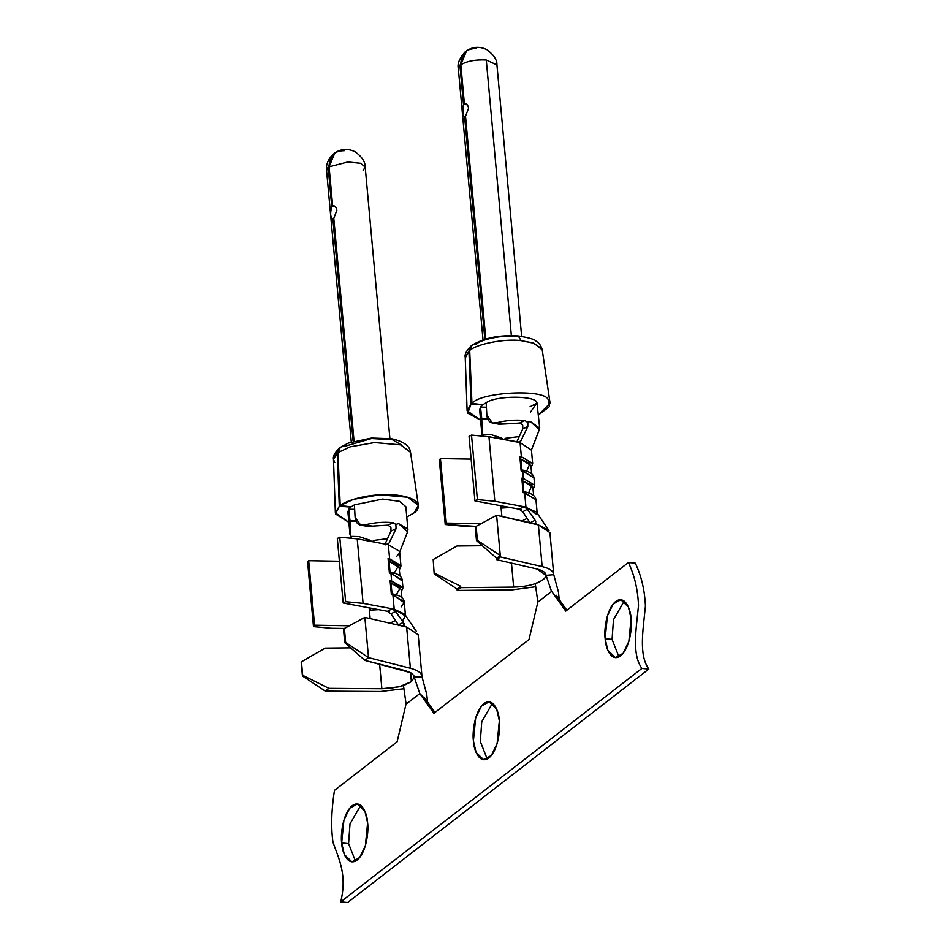 <?xml version="1.0" encoding="UTF-8"?>
<svg xmlns="http://www.w3.org/2000/svg" width="950" height="950" viewBox="0 0 950 950"><rect width="100%" height="100%" fill="white"/><g stroke="black" fill="none" stroke-linecap="round" stroke-linejoin="round"><path stroke-width="1.43" d="M486.863 415.257L486.863 415.257C487.599 421.634 490.948 424.116 496.921 422.714C506.267 420.339 515.577 419.615 524.863 420.541L527.618 422.334L530.278 421.468L539.707 428.117L539.374 429.673L530.278 421.468L527.808 422.18L527.82 426.55L520.909 440.859L519.424 442.178L488.965 436.727L520.089 442.558L521.372 456.689L532.665 463.457L521.372 456.689L520.089 442.558L518.32 442.225L520.909 440.859L527.82 426.55L522.761 428.925L522.737 425.22L520.256 423.154L504.058 423.997L519.614 423.047L524.863 420.541C515.577 419.615 506.267 420.339 496.921 422.714L504.058 423.997L496.921 422.714L492.492 423.035L486.863 415.257M481.116 412.644L481.757 418.606L487.647 418.748L481.816 419.176L487.884 419.318L481.816 419.176L480.522 407.087L482.576 404.961L471.058 404.142L468.944 351.061L471.331 345.8M542.201 349.838L533.888 343.223L521.039 340.634C504.949 338.485 477.043 343.829 469.704 350.467C469.882 346.334 471.912 344.304 475.784 344.387C481.567 339.043 504.034 334.709 516.954 336.442L518.344 335.968L521.039 340.634L533.069 342.938L541.785 348.709M465.322 357.948L468.944 351.061L465.239 357.247C464.467 354.481 466.414 350.716 471.105 345.966M539.695 427.832L536.952 402.895C536.786 395.449 496.054 395.307 486.162 402.717L486.827 414.675L486.162 402.717C496.054 395.307 536.786 395.449 536.952 402.895L530.48 412.146M480.605 420.185L467.115 410.768L471.058 404.142L467.78 413.143L480.605 420.185M465.536 116.28L468.599 108.122L465.536 116.28L485.699 337.915L465.536 116.28M459.931 65.431L465.797 51.371L459.931 65.431L463.493 104.452L459.931 65.431M496.945 64.944L486.281 59.993L511.361 335.623L486.281 59.993C475.784 59.434 467.305 61.002 460.845 64.719L464.396 103.74C466.486 103.312 467.887 104.773 468.599 108.122C467.887 104.773 466.486 103.312 464.396 103.74L466.284 103.954L464.396 103.74L460.845 64.719C467.305 61.002 475.784 59.434 486.281 59.993L496.945 64.933L521.645 336.359M464.633 116.981L465.607 117.064L464.633 116.981L484.797 338.616L464.633 116.981C462.128 115.508 461.747 111.328 463.493 104.452L462.804 114.867M369.348 607.893L369.538 609.995L371.058 608.154L369.538 609.995L369.348 607.893M349.374 514.758L350.016 520.719L355.906 520.861L350.075 521.289L356.143 521.431L350.075 521.289L348.781 509.2L350.835 507.074L339.316 506.255L337.202 453.174L333.497 459.313L339.589 447.913M355.122 517.37L355.122 517.37C355.858 523.747 359.207 526.229 365.192 524.839C374.526 522.452 383.836 521.728 393.122 522.654L395.877 524.447L398.537 523.581L407.728 528.972L407.336 532.404L407.633 531.786L398.537 523.581L395.877 524.447L396.079 528.663L391.02 531.038L390.901 527.131L387.873 525.16L393.122 522.654C383.836 521.728 374.526 522.452 365.192 524.839L372.317 526.11L387.873 525.16L372.317 526.11L365.192 524.839L360.751 525.148L355.122 517.37M405.84 506.683L399.606 501.327L382.672 499.059L354.421 504.83L355.086 516.8L354.421 504.83L382.672 499.059L399.606 501.327L405.84 506.683M414.022 512.893L406.778 517.026L414.022 512.893C420.945 508.784 422.619 497.883 395.924 495.033C368.766 492.527 344.506 501.196 340.219 505.554L351.144 506.837L354.421 504.83L351.144 506.837L340.219 505.554L353.376 499.367L379.62 494.76L407.692 497.242L418.356 505.269L414.022 512.893M348.864 522.298L335.374 512.834L339.316 506.255L335.528 513.974L348.864 522.298M333.794 218.393L336.858 210.235L333.794 218.393L353.958 440.028L333.794 218.393M389.987 623.176L395.426 620.457L389.987 623.176M378.622 609.639L369.384 610.209L370.156 618.592L369.17 607.857L369.384 610.209L369.206 607.869L369.384 610.209L378.622 609.639M405.508 615.932L404.225 601.801L392.932 595.033L394.214 609.164L405.341 615.909L402.456 621.003M399.617 551.368L388.348 544.671L389.631 558.802L400.924 565.571L399.641 551.439M416.421 631.429L404.641 614.127L394.214 609.164L392.16 608.784L395.699 611.301L390.996 613.878L387.398 611.278L392.16 608.784L363.09 603.333L345.646 601.694L343.199 602.989L389.512 611.669L343.199 602.989L337.333 538.496L343.199 602.989L345.646 601.694L339.779 537.189L345.646 601.694L363.09 603.333L357.224 538.84L339.779 537.189L337.333 538.496L339.779 537.189L357.224 538.84L363.09 603.333L394.214 609.164L392.932 595.033L391.4 594.747L390.082 580.26L402.907 587.314L402.242 580.07L390.949 573.301L391.614 580.545L390.949 573.301L389.429 573.016L388.099 558.517L389.631 558.802L388.348 544.671L357.224 538.84L388.348 544.671M411.386 681.696L414.259 677.243L413.784 675.438L410.744 672.707L364.954 660.404L405.234 670.629L410.744 672.707L413.784 675.438L414.259 677.243L411.386 681.696L403.489 685.591L390.664 688.275L381.876 688.726L379.644 664.133L381.876 688.726L399.083 686.826L411.386 681.696L410.578 672.612M418.178 634.671L406.636 627.036L410.388 668.242C417.976 670.273 421.848 673.123 422.002 676.792C421.848 673.123 417.976 670.273 410.388 668.242L368.541 657.626L364.871 617.369L344.399 628.461L345.669 642.461L368.541 657.626L364.954 660.404L344.755 642.687L345.669 642.461L344.399 628.461L343.508 629.066L344.755 642.687L343.508 629.066L344.399 628.461L330.933 628.259L344.351 628.484L364.871 617.369L406.636 627.036L364.871 617.369L368.541 657.626L410.388 668.242L406.636 627.036M414.259 677.243L419.817 693.559L433.889 713.296L529.008 639.576L537.866 602.062L535.266 583.68L539.303 582.029L535.23 583.478C542.165 581.067 545.763 578.289 546.001 575.13L545.442 577.268L546.024 575.356L537.023 569.003L496.826 559.704L496.696 558.291L476.496 540.574L475.249 526.953L476.14 526.347L475.249 526.953L476.496 540.574L477.411 540.348L476.14 526.347L496.613 515.256L476.14 526.347L477.411 540.348L500.282 555.513L496.613 515.256L538.377 524.923L534.161 523.937L535.907 523.331L535.111 520.232L530.136 522.749L535.111 520.232L527.44 509.188L522.737 511.765L530.634 523.628L522.737 511.765L519.139 509.164L521.253 509.556L474.941 500.876L469.074 436.383L474.941 500.876L477.387 499.569L471.521 435.076L469.074 436.383L471.521 435.076L488.965 436.727L494.831 501.22L523.901 506.671L494.831 501.22L477.387 499.569L474.941 500.876L519.139 509.164L523.901 506.671L526.918 508.523L535.753 521.384L535.396 523.866L496.613 515.256L500.412 556.926L542.165 566.58C549.706 568.421 553.565 571.116 553.743 574.679C553.565 571.116 549.706 568.421 542.165 566.58L500.412 556.926L496.826 559.704L537.023 569.003C544.374 570.879 547.188 573.634 545.442 577.268L546.06 575.308L553.755 574.679L546.06 575.308L551.558 591.446L546.06 575.308L545.442 577.268L546.001 575.13C545.763 578.289 542.165 581.067 535.23 583.478L539.303 582.029L535.266 583.68L537.866 602.062L551.689 591.339L565.761 611.087L628.425 562.507L635.336 563.16C641.381 575.902 644.741 590.211 645.442 606.076C643.102 630.123 638.566 654.799 648.826 669.061L347.664 902.5L648.826 669.061L641.915 668.42L340.753 901.847L347.664 902.5L340.753 901.847L641.915 668.42C631.655 654.146 636.191 629.47 638.531 605.423C637.842 589.558 634.469 575.261 628.425 562.507L565.761 611.087L551.689 591.339L537.866 602.062L529.008 639.576L433.889 713.296L419.817 693.559L405.983 704.283L397.136 741.784L334.459 790.364C331.384 810.184 330.897 827.474 332.987 842.258C339.103 859.75 347.237 874.606 340.753 901.847C347.237 874.606 339.103 859.75 332.987 842.258C330.897 827.474 331.384 810.184 334.459 790.364L397.136 741.784L405.983 704.283L419.817 693.559L414.259 677.243L422.002 676.792L426.728 694.212L427.583 702.05L426.728 694.212L422.002 676.792L414.247 676.911M605.162 638.721C603.915 631.18 606.1 609.306 615.659 601.492C625.29 594.427 630.895 610.268 631.097 618.616C632.344 626.169 630.171 648.031 620.599 655.844C610.969 662.91 605.364 647.069 605.162 638.721L607.846 650.311L615.41 657.614L623.105 653.339L628.864 641.428L631.097 618.616L628.413 607.026L620.849 599.723L613.154 604.01L607.406 615.909L605.162 638.721L612.073 639.374L618.961 656.889L612.073 639.374L613.498 619.649L624.209 601.101L613.498 619.649L612.073 639.374L605.162 638.721M341.679 842.947C340.444 835.406 342.617 813.533 352.177 805.719C361.808 798.653 367.412 814.494 367.614 822.842C368.861 830.395 366.688 852.269 357.129 860.071C347.498 867.136 341.881 851.307 341.679 842.947L344.363 854.549L351.928 861.852L359.634 857.565L365.382 845.666L367.614 822.842L364.931 811.252L357.378 803.949L349.671 808.236L343.924 820.135L341.679 842.947L348.591 843.6L355.478 861.116L348.591 843.6L350.016 823.887L360.727 805.327L350.016 823.887L348.591 843.6L341.679 842.947M499.356 720.729C500.603 728.282 498.429 750.144 488.87 757.957C479.228 765.023 473.622 749.182 473.421 740.834C472.186 733.293 474.359 711.419 483.918 703.606C493.549 696.54 499.154 712.381 499.356 720.729L496.672 709.139L489.119 701.836L481.412 706.123L475.665 718.022L473.421 740.834L476.104 752.436L483.669 759.727L491.364 755.452L497.123 743.553L499.356 720.729M558.469 592.099L559.241 599.545L558.469 592.099L553.743 574.619L558.469 592.099M492.468 703.214L481.757 721.762L480.332 741.487L487.219 759.002L480.332 741.487L481.757 721.762L492.468 703.214M381.876 688.726L328.902 688.346L325.316 691.125L380.368 691.517L403.94 688.726L380.368 691.517L325.316 691.125L302.444 675.961L301.174 661.96L302.444 675.961L302.694 675.284L328.902 688.346L381.876 688.726M301.459 661.675L302.694 675.284L301.174 661.96L325.244 648.09L301.459 661.675M350.621 647.829L325.244 648.09L350.621 647.829M349.339 625.777L314.569 625.183L313.488 626.608L330.933 628.259L313.488 626.608L314.569 625.183L349.339 625.777M308.702 560.69L339.399 561.212L308.702 560.69L314.569 625.183L308.702 560.69L307.622 562.115L308.702 560.69M307.622 562.115L313.488 626.608L307.622 562.115M387.529 538.674L373.979 540.36L372.032 541.761L375.036 540.17M385.071 544.053L391.02 531.038L385.071 544.053M385.629 544.801L389.168 542.972L396.079 528.663L389.168 542.972L385.629 544.801M399.309 553.304L396.589 556.51M350.336 536.346L351.928 538.341L350.336 536.346L358.851 536.548L350.336 536.346L350.075 521.289L350.016 534.814L347.938 512.038M368.279 540.906L368.861 539.897L358.851 536.548L370.061 540.206L372.032 541.761L368.861 539.897L368.279 540.906M340.361 447.331L337.963 452.58L350.182 446.821L374.597 442.534L400.71 444.861L410.543 452.331L400.639 444.838L374.537 442.534L350.158 446.832L337.963 452.58C338.141 448.447 340.171 446.417 344.043 446.5L371.545 438.52L392.397 439.707L401.921 445.253M335.457 206.803L331.752 206.566C330.006 213.441 330.386 217.621 332.892 219.106L333.866 219.177L332.892 219.106C330.386 217.621 330.006 213.441 331.752 206.566L328.201 167.544L326.586 170.572L334.056 153.484L328.201 167.544L331.752 206.566L335.457 206.803M353.056 440.729L332.892 219.106L353.056 440.729L354.053 440.8L353.056 440.729M389.904 438.473L365.204 167.058L360.62 163.281L347.819 161.975L329.104 166.844L332.654 205.865C334.744 205.426 336.146 206.886 336.858 210.235C336.146 206.886 334.744 205.426 332.654 205.865L334.543 206.067L332.654 205.865L329.104 166.844L347.819 161.975L360.62 163.281L365.204 167.058L363.161 170.43M365.204 167.058C365.346 161.868 361.974 156.762 355.086 151.739C347.997 148.354 341.252 148.722 334.863 152.879L329.104 166.844C329.175 156.037 334.222 150.658 344.244 150.694M337.963 452.58L340.219 505.554L337.963 452.58M339.767 447.794L337.202 453.174L339.316 506.255L350.835 507.074L348.781 509.2L347.926 511.979M334.768 462.519L333.497 459.349M354.671 509.343L348.781 509.2L354.671 509.343M360.751 525.16L367.223 526.312L372.317 526.11M399.926 575.949L399.154 567.554L389.072 561.331L398.501 565.82L393.763 573.931M388.621 561.248L389.631 558.802L388.621 561.248L388.099 558.517L389.429 573.016L390.949 573.301L389.607 572.114L389.429 573.016L389.607 572.114L402.218 580.889M401.897 597.681L401.137 589.297L391.056 583.074L400.473 587.551L395.746 595.674M390.604 582.979L391.614 580.545L390.604 582.979L390.082 580.26L391.4 594.747L391.59 593.857L391.4 594.747L392.932 595.033L391.59 593.857L404.201 602.633L401.173 606.872M400.9 566.402L388.099 558.517L389.429 573.016M402.883 588.133L390.082 580.26L391.4 594.747M395.699 611.301L404.011 623.497L403.655 625.979L402.42 626.05L404.166 625.444L403.382 622.345L394.226 609.769L392.16 608.784L387.398 611.278L390.996 613.878L398.394 624.863L403.382 622.345L398.394 624.863L390.996 613.878L395.699 611.301M398.893 625.741L398.394 624.863L398.893 625.741M402.871 626.121L403.655 625.979M390.901 527.131L391.02 531.038L396.079 528.663L395.877 524.447L393.122 522.654L387.873 525.16L390.901 527.131M387.683 544.291L388.55 543.816M325.316 691.125L328.902 688.346L302.694 675.284L302.444 675.961L325.316 691.125M368.541 657.626L345.669 642.461L344.755 642.687L364.954 660.404L368.541 657.626M403.489 685.591L406.125 704.176L403.489 685.591M425.529 699.366L419.817 693.559M551.689 591.339L552.354 591.518L551.689 591.339M512.145 589.855L535.693 586.72L512.145 589.855L457.188 590.425L512.145 589.855M539.303 582.029C532.297 585.176 523.747 586.862 513.665 587.1L460.774 587.646L457.188 590.425L457.057 589.012L434.186 573.847L434.435 573.171L460.643 586.233L460.774 587.646L513.665 587.1L511.48 563.089L513.665 587.1C523.747 586.862 532.297 585.176 539.303 582.029M482.363 545.716L456.974 545.977L433.2 559.55L434.186 573.847L433.2 559.55L456.974 545.977L482.363 545.716M462.674 526.146L476.093 526.371L445.229 524.495L462.674 526.146M481.08 523.664L446.31 523.07L445.229 524.495L446.31 523.07L481.08 523.664M520.362 459.123L521.372 456.689L520.362 459.123L519.84 456.404L521.348 470.001L533.983 477.945L522.69 471.188L523.355 478.432L534.648 485.201L523.355 478.432L522.69 471.188L521.158 470.891L519.84 456.404L521.372 456.689L519.84 456.404L521.158 470.891L522.69 471.188L521.348 470.001L521.158 470.891M531.359 450.062L520.089 442.558M510.364 507.526L501.125 508.084L501.897 516.479L500.911 505.744L501.125 508.084L500.947 505.756L501.125 508.084L510.364 507.526M521.728 521.063L527.167 518.344L521.728 521.063M471.141 459.099L440.444 458.577L446.31 523.07L440.444 458.577L439.363 460.002L445.229 524.495L439.363 460.002L440.444 458.577L471.141 459.099M548.162 529.316L536.382 512.014L523.901 506.671L525.956 507.051L524.673 492.919L535.966 499.688L524.673 492.919L525.956 507.051L537.106 514.591M524.673 492.919L523.141 492.634L521.823 478.147L523.355 478.432L522.346 480.866L523.331 491.744L524.673 492.919L523.331 491.744L523.141 492.634L524.673 492.919M488.965 436.727L471.521 435.076L477.387 499.569L494.831 501.22L488.965 436.727M519.27 436.561L505.721 438.247L503.773 439.648L506.777 438.045M516.812 441.94L522.761 428.925L516.812 441.94M517.37 442.688L520.909 440.859L517.37 442.688M500.021 438.793L500.603 437.784L490.592 434.435L482.077 434.233L483.669 436.228L481.757 432.701L481.816 419.176L482.077 434.233L490.592 434.435L501.802 438.093L503.773 439.648L500.603 437.784L500.021 438.793M537.082 403.109L530.005 406.814M482.885 404.724L486.162 402.717L482.885 404.724L471.96 403.441L482.885 404.724M538.519 414.912L549.492 406.588L548.186 399.724C545.276 388.681 480.581 391.851 471.96 403.441C480.581 391.851 545.276 388.681 548.186 399.724L550.097 403.228L538.519 414.912M467.198 104.69L463.493 104.452L467.198 104.69M496.933 64.909C497.159 59.945 493.846 54.874 486.982 49.721C479.857 46.229 473.064 46.574 466.593 50.766L460.845 64.719C460.916 53.924 465.963 48.545 475.986 48.581M465.286 103.633L464.396 103.74M484.797 338.616L485.794 338.687L484.797 338.616M472.103 345.218L469.704 350.467L471.96 403.441L469.704 350.467C477.043 343.829 504.949 338.485 521.039 340.634L518.344 335.968C529.174 337.737 535.087 339.471 536.085 341.181C539.398 343.211 541.464 346.239 542.284 350.241L550.097 403.228M471.509 345.669L468.944 351.061L471.058 404.142L482.576 404.961L480.522 407.087L479.679 409.901L481.745 432.701M486.412 407.229L480.522 407.087L486.412 407.229M492.492 423.047L498.964 424.199L504.058 423.997M531.668 473.836L530.896 465.441L520.814 459.218L530.017 463.41L526.656 471.141M533.639 495.567L532.879 487.184L522.785 480.961L532 485.153L528.639 492.884M502.799 506.041L501.149 508.06L502.799 506.041M522.346 480.866L523.355 478.432L521.823 478.147L523.141 492.634M537.249 513.819L535.966 499.688C535.515 495.781 531.477 493.098 523.854 491.649L523.759 491.637M553.743 574.679L549.931 532.617L538.377 524.923L542.165 566.58L538.377 524.923L549.064 530.361M522.643 425.018L522.761 428.925L527.82 426.55L527.618 422.334L524.863 420.541L519.614 423.047L522.643 425.018M534.612 524.008L535.396 523.866M527.44 509.188L523.901 506.671L519.139 509.164L522.737 511.765L527.44 509.188M519.424 442.178L520.291 441.702M477.411 540.348L476.496 540.574L496.696 558.291L500.282 555.513L477.411 540.348M500.282 555.513L496.696 558.291L496.826 559.704L500.412 556.926L500.282 555.513M460.643 586.233L434.435 573.171L434.186 573.847L457.057 589.012L460.643 586.233L457.057 589.012L457.188 590.425L460.774 587.646L460.643 586.233M641.915 668.42L648.826 669.061C638.566 654.799 643.102 630.123 645.442 606.076C644.741 590.211 641.381 575.902 635.336 563.16L628.425 562.507C634.469 575.261 637.842 589.558 638.531 605.423C636.191 629.47 631.655 654.146 641.915 668.42M465.239 357.259L467.115 410.78M464.859 52.119C459.384 58.496 457.199 63.947 458.327 68.459L483.027 339.874M407.954 529.946L405.852 506.766M339.364 448.091C334.721 452.734 332.761 456.499 333.497 459.372L335.374 512.893M418.202 634.731L421.978 676.329M407.562 531.81L399.701 552.104M351.298 441.988L326.586 170.572C325.803 164.991 327.976 159.541 333.117 154.232M340.147 447.474L348.234 443.116L371.521 438.033L391.578 438.734C403.596 441.358 409.925 445.894 410.543 452.354L418.356 505.341M390.129 572.019C397.753 573.467 401.791 576.151 402.242 580.07M390.046 572.066L388.989 560.369M399.38 570.036L400.924 565.571M390.961 582.112L392.029 593.798M401.363 591.779L402.907 587.314M392.113 593.762C399.736 595.211 403.774 597.894 404.225 601.801M434.981 712.453L424.46 697.668M533.104 489.666L534.648 485.201L533.983 477.945C533.532 474.038 529.494 471.354 521.871 469.906M531.121 467.923L532.665 463.457L531.383 449.326M531.442 449.991L539.303 429.697M518.344 335.968C499.391 334.768 483.906 337.903 471.889 345.361M521.788 469.941L520.731 458.256M522.702 479.999L523.771 491.684M566.853 610.232L556.13 595.163"/></g></svg>
